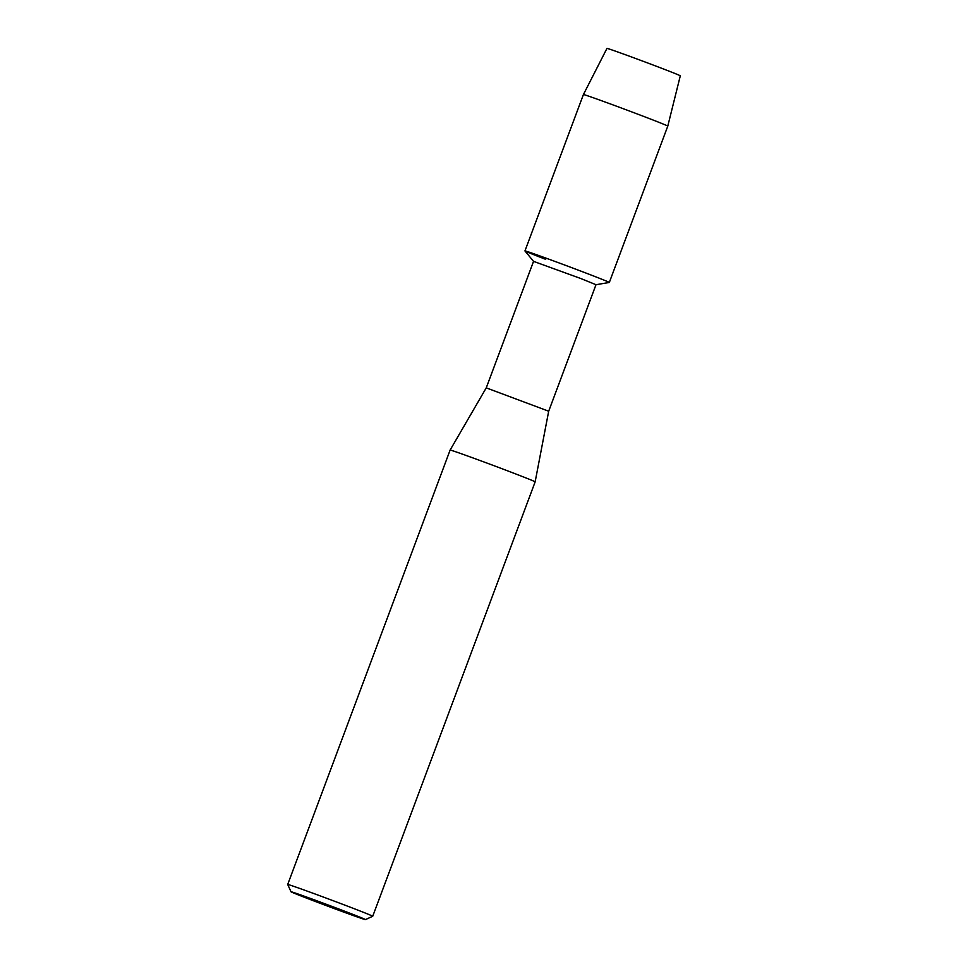 <?xml version="1.0" encoding="UTF-8"?>
<svg xmlns="http://www.w3.org/2000/svg" width="968" height="968" viewBox="0 0 968 968"><rect width="100%" height="100%" fill="white"/><g stroke="black" fill="none" stroke-linecap="round" stroke-linejoin="round"><path stroke-width="1.45" d="M606.972 48.424A39.144 0.617 20.5 0 1 624.977 54.571A39.144 0.617 20.5 0 1 662.257 68.51A39.144 0.617 20.5 0 1 680.274 75.831M580.643 278.469L595.998 284.701L609.295 282.474A45.036 0.702 20.5 0 0 588.568 274.053A45.036 0.702 20.5 0 1 609.32 282.462L667.787 126.106A45.036 0.702 20.5 0 0 647.035 117.697A45.036 0.702 20.5 0 0 604.818 101.906A45.036 0.702 20.5 0 0 583.414 94.562L524.958 250.918A45.036 0.702 20.5 0 1 546.327 258.262A45.036 0.702 20.5 0 1 588.568 274.053A45.036 0.702 20.5 0 0 545.831 258.081A45.036 0.702 20.5 0 0 524.958 250.942L533.549 261.36L580.643 278.469M533.549 261.348L486.251 387.865L548.687 411.219L535.147 481.858L372.728 916.26A45.387 0.714 20.5 0 1 372.728 916.272A45.387 0.714 20.5 0 0 351.82 907.79A45.387 0.714 20.5 0 0 309.24 891.867A45.387 0.714 20.5 0 0 287.702 884.474A45.387 0.714 20.5 0 0 287.702 884.486L291.029 891.782A39.712 0.629 20.5 0 1 309.627 898.147A39.712 0.629 20.5 0 1 347.137 912.171A39.712 0.629 20.5 0 1 365.42 919.6A39.712 0.629 20.5 0 1 309.324 899.187A39.712 0.629 20.5 0 1 291.029 891.782M486.251 387.865L450.12 450.059A45.387 0.714 20.5 0 1 450.12 450.059A45.387 0.714 20.5 0 1 471.706 457.477A45.387 0.714 20.5 0 1 514.238 473.376A45.387 0.714 20.5 0 1 535.147 481.858M583.414 94.562L606.96 48.4A39.144 0.617 20.5 0 1 625.57 54.789A39.144 0.617 20.5 0 1 662.257 68.51A39.144 0.617 20.5 0 1 680.298 75.819L667.787 126.106M545.71 259.339A45.036 0.702 20.5 0 1 524.958 250.918M595.998 284.701L548.687 411.219M365.42 919.6L372.728 916.272M450.12 450.072L287.702 884.474"/></g></svg>
